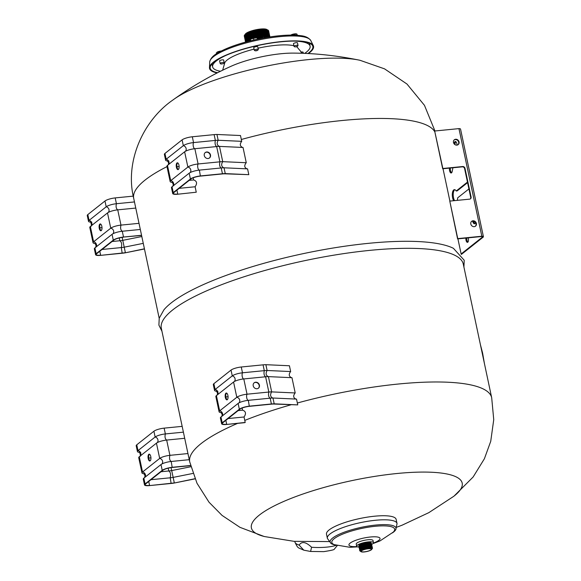 <?xml version="1.0" encoding="UTF-8"?>
<svg xmlns="http://www.w3.org/2000/svg" width="581" height="581" viewBox="0 0 581 581"><rect width="100%" height="100%" fill="white"/><g stroke="black" fill="none" stroke-linecap="round" stroke-linejoin="round"><path stroke-width="0.87" d="M260.542 38.542L257.673 39.072A12.143 2.854 -12 0 1 260.259 38.6M248.436 41.316A12.143 2.854 -12 0 1 250.622 40.314L248.327 41.345M267.093 37.351L257.405 38.302A12.143 2.854 -12 0 1 262.627 37.482M246.424 41.847A12.143 2.854 -12 0 1 250.455 39.523L250.709 40.735M256.221 37.75A12.143 2.854 -12 0 1 262.459 36.697M245.865 41.999A12.143 2.854 -12 0 1 262.292 35.906M245.799 41.476A12.143 2.854 -12 0 1 250.309 37.867A12.143 2.854 -12 0 1 262.125 35.114M245.632 40.692A12.143 2.854 -12 0 1 250.142 37.082A12.143 2.854 -12 0 1 261.958 34.33M245.458 39.9A12.143 2.854 -12 0 1 249.975 36.291A12.143 2.854 -12 0 1 261.791 33.538M245.291 39.109A12.143 2.854 -12 0 1 249.808 35.499A12.143 2.854 -12 0 1 261.624 32.747M245.124 38.324A12.143 2.854 -12 0 1 249.641 34.715A12.143 2.854 -12 0 1 261.457 31.962M244.957 37.533A12.143 2.854 -12 0 1 249.474 33.923A12.143 2.854 -12 0 1 261.29 31.171M261.116 30.379A12.143 2.854 168 0 0 249.307 33.132A12.143 2.854 168 0 0 244.79 36.741M244.739 34.969A12.143 2.854 -12 0 1 260.949 29.595A12.143 2.854 -12 0 1 267.783 30.074M267.296 29.776L266.832 29.5A11.308 2.658 168 0 0 260.47 29.05A11.308 2.658 168 0 0 245.364 34.061L245.059 34.504M484.431 363.583L482.579 352.965L480.451 344.845M133.238 196.131L115.198 197.91L116.425 203.713C115.713 206.676 116.149 208.717 117.732 209.85L120.979 225.108C120.216 228.101 120.645 230.141 122.271 231.245L123.513 237.048L141.546 235.269M123.513 237.048A8.069 1.903 168 0 0 113.288 240.135L113.288 240.135A8.069 1.903 168 0 1 123.513 237.048L141.582 235.443M112.053 234.332L113.288 240.135L96.141 253.73A8.069 1.896 168 0 0 95.574 254.66L94.34 248.864A8.069 1.896 168 0 1 94.906 247.927L112.053 234.332A8.069 1.903 168 0 1 115.939 232.56A8.069 1.903 168 0 1 121.981 231.282A8.069 1.903 168 0 1 122.279 231.245L140.319 229.466M135.765 208.071L117.732 209.85A8.069 1.896 168 0 0 109.548 211.833A8.069 1.896 168 0 0 107.507 212.936L110.746 228.195A8.069 1.903 168 0 1 120.979 225.108L139.012 223.329M115.198 197.91A8.069 1.896 168 0 0 104.972 201.004L106.2 206.8A8.069 1.903 168 0 1 116.425 203.713L134.465 201.934M123.259 237.251A7.386 1.736 168 0 0 113.905 240.069L96.758 253.665A7.386 1.736 168 0 0 96.243 254.514A7.386 1.736 168 0 0 100.636 255.182L99.801 251.253M107.507 212.936L90.36 226.525L93.599 241.79L110.746 228.195A3.333 2.92 -128.1 0 1 113.491 230.519A3.333 2.92 -128.1 0 1 112.881 233.802M104.972 201.004L87.818 214.592L89.053 220.395L106.2 206.8A3.377 2.963 -128.1 0 1 108.879 209.225A3.377 2.963 -128.1 0 1 108.182 212.493M90.36 226.525A8.069 1.896 168 0 0 89.794 227.461L93.04 242.727A8.069 1.896 168 0 1 93.599 241.79A3.333 2.934 -128.7 0 1 96.235 243.831A3.333 2.934 -128.7 0 1 96.083 246.998M99.859 224.092A3.428 1.431 84.4 0 1 100.215 223.939A3.428 1.431 84.4 0 1 101.973 227.207A3.428 1.431 84.4 0 1 100.891 230.766A3.428 1.431 84.4 0 1 99.184 227.934A3.428 1.431 84.4 0 1 99.859 224.092M87.818 214.592A8.069 1.896 168 0 0 87.259 215.529L88.494 221.325A8.069 1.896 168 0 1 89.053 220.395A3.377 2.97 -128.7 0 1 91.645 222.567A3.377 2.97 -128.7 0 1 91.348 225.74M100.535 223.99A3.428 1.431 -95.6 0 0 100.477 224.026A3.428 1.431 -95.6 0 0 99.758 227.498A3.428 1.431 -95.6 0 0 101.188 230.65M113.905 240.069L96.141 253.73A8.069 1.896 168 0 0 95.574 254.66A8.069 1.896 168 0 0 100.375 255.386L122.184 253.236L121.298 247.579C122.112 244.325 121.625 242.052 119.853 240.752L119.258 237.949M93.04 242.727A8.069 1.896 168 0 0 95.967 243.548L94.703 243.432C96.032 244.441 96.323 245.814 95.574 247.535M88.494 221.325A8.069 1.896 168 0 0 90.157 222.087M99.801 227.825L102.002 227.607M112.082 241.514L119.853 240.752A7.945 1.866 168 0 0 122.765 240.352L122.133 237.389M102.045 249.474L121.298 247.579A7.945 1.866 168 0 0 124.218 247.179L122.765 240.352L141.815 236.532M100.375 255.386L122.46 253.025A7.945 1.866 168 0 0 125.373 252.633L124.218 247.179L143.267 243.359M122.184 253.236A8.635 2.033 168 0 0 125.358 252.8L144.429 248.813M125.358 252.8L144.458 248.973M172.702 186.399C173.574 184.794 173.283 183.422 171.823 182.296L173.087 182.405A8.069 1.903 -12 0 1 170.16 181.592L166.921 166.326A8.069 1.896 -12 0 1 167.481 165.389L184.627 151.801A8.069 1.896 -12 0 1 186.675 150.697A8.069 1.896 -12 0 1 194.853 148.714L216.669 146.557A8.628 2.033 -12 0 1 218.79 146.405A8.628 2.033 -12 0 1 219.487 146.405L243.025 147.465L246.271 162.731A3.333 2.404 -87.4 0 0 245.465 163.864C244.26 165.861 244.594 167.437 246.467 168.584A3.333 2.404 -87.4 0 0 247.143 168.846M193.197 177.808L193.655 179.943C196.93 181.105 197.409 183.378 195.107 186.77L196.262 192.217L177.503 194.25A8.069 1.903 -12 0 1 172.702 193.524L171.468 187.728A8.069 1.903 -12 0 1 172.027 186.791L189.174 173.196A8.069 1.896 -12 0 1 193.066 171.424A8.069 1.896 -12 0 1 199.101 170.139A8.069 1.896 -12 0 1 199.406 170.11L221.216 167.96A8.635 2.033 -12 0 1 221.245 167.953A8.635 2.033 -12 0 1 224.034 167.8L247.579 168.868L248.806 174.663L224.803 173.813A7.945 1.866 -12 0 0 222.211 173.959L200.38 176.108A7.386 1.736 -12 0 0 191.026 178.933L173.886 192.529A7.386 1.736 -12 0 0 173.37 193.379A7.386 1.736 -12 0 0 177.757 194.047L176.922 190.118M172.027 186.791L173.261 192.594A8.069 1.903 -12 0 0 172.702 193.524L172.702 193.524A8.069 1.903 -12 0 1 173.261 192.594L190.408 178.999A8.069 1.896 -12 0 1 200.634 175.912L222.211 173.959M170.16 181.592A8.069 1.903 -12 0 1 170.727 180.655A3.333 2.934 -128.7 0 1 173.363 182.695A3.333 2.934 -128.7 0 1 173.203 185.862M167.277 160.952A8.069 1.903 -12 0 1 165.614 160.189A8.069 1.903 -12 0 1 166.181 159.252A3.377 2.97 -128.7 0 1 168.773 161.431A3.377 2.97 -128.7 0 1 168.475 164.605M165.614 160.189L164.379 154.393A8.069 1.896 -12 0 1 164.946 153.457L182.093 139.868A8.069 1.896 -12 0 1 192.318 136.775L214.128 134.625L215.362 140.42C214.716 143.376 215.152 145.424 216.669 146.557L219.909 161.823C219.211 164.801 219.64 166.841 221.201 167.96L222.45 173.755A8.635 2.033 -12 0 1 225.268 173.603L224.803 173.813M167.481 165.389L170.727 180.655L187.874 167.059A3.333 2.927 -128.1 0 1 190.619 169.383A3.333 2.927 -128.1 0 1 190.009 172.666M176.98 162.956A3.428 1.431 -95.6 0 0 176.312 166.798A3.428 1.431 -95.6 0 0 178.011 169.63A3.428 1.431 -95.6 0 0 179.093 166.072A3.428 1.431 -95.6 0 0 177.336 162.803A3.428 1.431 -95.6 0 0 176.98 162.956M164.946 153.457L166.181 159.252L183.327 145.664A3.377 2.963 -128.1 0 1 186.007 148.09A3.377 2.963 -128.1 0 1 185.303 151.358M178.316 169.514A3.428 1.431 84.4 0 1 176.885 166.362A3.428 1.431 84.4 0 1 177.604 162.891A3.428 1.431 84.4 0 1 177.655 162.854M184.627 151.801L187.874 167.059A8.069 1.896 -12 0 1 198.099 163.973A3.333 1.373 -95.7 0 0 197.83 167.764A3.333 1.373 -95.7 0 0 199.392 170.11L200.38 176.108M182.093 139.868L183.327 145.664A8.069 1.896 -12 0 1 193.553 142.577A3.377 1.394 -95.7 0 0 193.32 146.347A3.377 1.394 -95.7 0 0 194.853 148.714L198.099 163.973L219.909 161.823A8.635 2.033 -12 0 1 222.726 161.663C221.027 164.445 221.361 166.493 223.736 167.8M205.129 152.672A3.428 3.014 -128.4 0 1 206.429 152.193A3.428 3.014 -128.4 0 1 209.908 154.248A3.428 3.014 -128.4 0 1 209.385 158.039M206.691 151.99A3.428 3.014 51.6 0 0 205.253 152.563A3.428 3.014 51.6 0 0 205.02 157.124A3.428 3.014 51.6 0 0 209.516 157.945A3.428 3.014 51.6 0 0 210.206 154.125A3.428 3.014 51.6 0 0 206.691 151.99M192.318 136.775L193.553 142.577L215.362 140.42A8.628 2.033 -12 0 1 218.18 140.268C216.546 143.166 216.945 145.206 219.364 146.397M173.886 192.529L190.408 178.999A8.069 1.896 -12 0 1 200.634 175.905L222.45 173.755A8.635 2.033 -12 0 1 225.268 173.603L248.806 174.67L225.268 173.603L224.034 167.8M219.487 146.405L222.726 161.663L246.271 162.731M214.128 134.625A8.628 2.033 -12 0 1 216.945 134.472L218.18 140.268L241.725 141.336A3.377 2.433 -87.4 0 0 240.933 142.548C239.866 144.451 240.193 145.969 241.899 147.102A3.377 2.433 -87.4 0 0 242.8 147.458M216.945 134.472L240.49 135.533L241.725 141.336M470.305 198.942A2.055 1.808 51.6 0 0 470.704 197.315L464.604 168.613A2.055 1.808 51.6 0 0 462.323 166.841L442.737 168.773A154.357 36.327 168 0 0 442.664 168.643L434.878 132.01A42.863 17.844 -95.6 0 0 434.697 131.139L442.853 168.497L462.716 166.536A2.055 1.808 -128.4 0 1 464.989 168.308L471.089 197.003A2.055 1.808 -128.4 0 1 469.644 199.145L449.781 201.106L457.755 238.609L481.823 236.235A4.481 1.053 -12 0 1 483.414 236.692A4.481 1.053 -12 0 1 483.116 237.193L461.408 254.405M172.789 100.085A107.536 25.31 -12 0 1 173.959 99.235A107.536 25.31 -12 0 1 263.6 66.713A107.536 25.31 -12 0 1 358.659 60.01A107.536 25.31 -12 0 1 360.038 60.301A107.536 25.31 -12 0 1 360.053 60.308L384.549 68.856L406.976 84.034L424.464 105.328L434.958 130.986M173.893 99.278C192.841 85.835 212.08 74.753 231.601 66.038A46.574 10.959 -12 0 1 292.403 53.111M179.122 166.471L176.922 166.689M193.655 179.943L189.21 180.379M195.107 186.77L179.166 188.338M196.262 192.217L177.503 194.25M190.553 465.483L172.448 467.269A8.069 1.903 168 0 0 162.222 470.356L145.076 483.951A8.069 1.896 168 0 0 144.509 484.888A8.069 1.896 168 0 0 149.31 485.614L171.119 483.457L170.233 477.8C171.046 474.554 170.567 472.273 168.788 470.973L168.192 468.177M183.4 432.155L165.36 433.934A8.069 1.903 168 0 0 155.134 437.021L137.987 450.616A8.069 1.896 168 0 0 137.428 451.553L136.194 445.75A8.069 1.896 168 0 1 136.76 444.814L153.907 431.225A8.069 1.896 168 0 1 164.132 428.139L165.36 433.934C164.648 436.897 165.084 438.945 166.667 440.071L169.913 455.337C169.151 458.322 169.579 460.363 171.206 461.474L189.253 459.687M184.7 438.292L166.667 440.071A8.069 1.896 168 0 0 158.482 442.054A8.069 1.896 168 0 0 156.442 443.158L159.688 458.424A8.069 1.903 168 0 1 169.913 455.337L187.946 453.558M172.448 467.269A8.069 1.903 168 0 0 162.222 470.356L145.076 483.951A8.069 1.896 168 0 0 144.509 484.881L143.275 479.085A8.069 1.896 168 0 1 143.841 478.148L160.988 464.56A8.069 1.903 168 0 1 164.881 462.788A8.069 1.903 168 0 1 170.916 461.503A8.069 1.903 168 0 1 171.213 461.467L172.194 467.473A7.386 1.736 168 0 0 162.84 470.298L145.693 483.886A7.386 1.736 168 0 0 145.185 484.743A7.386 1.736 168 0 0 149.571 485.404L148.736 481.475M156.442 443.158L139.295 456.753L142.534 472.012L159.688 458.424A3.333 2.92 -128.1 0 1 162.426 460.74A3.333 2.92 -128.1 0 1 161.816 464.03M153.907 431.225L155.134 437.021A3.377 2.963 -128.1 0 1 157.814 439.447A3.377 2.963 -128.1 0 1 157.117 442.715M139.295 456.753A8.069 1.896 168 0 0 138.728 457.683L141.975 472.949A8.069 1.896 168 0 1 142.534 472.012A3.333 2.934 -128.7 0 1 145.177 474.06A3.333 2.934 -128.7 0 1 145.018 477.219M148.794 454.313A3.428 1.431 84.4 0 1 149.15 454.16A3.428 1.431 84.4 0 1 150.907 457.436A3.428 1.431 84.4 0 1 149.825 460.987A3.428 1.431 84.4 0 1 148.119 458.155A3.428 1.431 84.4 0 1 148.794 454.313M136.76 444.814L137.987 450.616A3.377 2.97 -128.7 0 1 140.58 452.788A3.377 2.97 -128.7 0 1 140.282 455.962M149.47 454.211A3.428 1.431 -95.6 0 0 149.411 454.255A3.428 1.431 -95.6 0 0 148.692 457.726A3.428 1.431 -95.6 0 0 150.123 460.871M141.975 472.949A8.069 1.896 168 0 0 144.901 473.776L143.638 473.66C144.974 474.67 145.265 476.035 144.509 477.764M137.428 451.553A8.069 1.896 168 0 0 139.091 452.316M148.736 458.053L150.937 457.835M161.017 471.736L168.788 470.973A7.945 1.866 168 0 0 171.7 470.574L171.068 467.611M150.98 479.695L170.233 477.8A7.945 1.866 168 0 0 173.153 477.4L171.7 470.574L190.88 466.732M149.31 485.614L171.395 483.254A7.945 1.866 168 0 0 174.307 482.855L173.153 477.4L192.943 473.435M171.119 483.457A8.635 2.033 168 0 0 174.293 483.022L194.962 478.715M174.293 483.022L195.027 478.867M172.194 467.473L190.597 465.657M222.029 412.641A8.069 1.903 -12 0 1 219.095 411.813L215.856 396.547A8.069 1.896 -12 0 1 216.415 395.617L233.562 382.022A8.069 1.896 -12 0 1 235.61 380.918A8.069 1.896 -12 0 1 243.788 378.935L265.604 376.778A8.628 2.033 -12 0 1 267.725 376.626A8.628 2.033 -12 0 1 268.422 376.626L291.96 377.694L295.206 392.952A3.333 2.404 -87.4 0 0 294.4 394.092C293.194 396.089 293.528 397.658 295.402 398.813A3.333 2.404 -87.4 0 0 296.078 399.074M226.437 424.479L245.226 422.438A154.328 36.726 -12.1 0 0 244.637 422.677L226.437 424.479A8.069 1.903 -12 0 1 221.637 423.745L220.402 417.95A8.069 1.903 -12 0 1 220.962 417.013L238.116 403.425A8.069 1.896 -12 0 1 242.001 401.645A8.069 1.896 -12 0 1 248.043 400.367A8.069 1.896 -12 0 1 248.341 400.331L270.15 398.181A8.635 2.033 -12 0 1 272.968 398.021L296.513 399.089L297.741 404.892L273.738 404.035A7.945 1.866 -12 0 0 271.145 404.18L249.322 406.337A7.386 1.736 -12 0 0 239.968 409.162L222.821 422.75A7.386 1.736 -12 0 0 222.305 423.607A7.386 1.736 -12 0 0 226.692 424.268L225.856 420.339M228.064 396.7L225.856 396.917M245.226 422.438A80.49 70.693 -128.4 0 1 244.768 420.404L244.042 416.991C246.351 413.599 245.865 411.326 242.589 410.164L242.132 408.029M242.589 410.164L238.145 410.6M244.042 416.991L228.101 418.56M220.962 417.013L222.196 422.815A8.069 1.903 -12 0 0 221.637 423.745L221.637 423.745A8.069 1.903 -12 0 1 222.196 422.815L239.343 409.22A8.069 1.896 -12 0 1 249.576 406.134L271.145 404.18M219.095 411.813A8.069 1.903 -12 0 1 219.662 410.876A3.333 2.934 -128.7 0 1 222.298 412.924A3.333 2.934 -128.7 0 1 222.138 416.083M216.212 391.18A8.069 1.903 -12 0 1 214.549 390.41A8.069 1.903 -12 0 1 215.115 389.481A3.377 2.97 -128.7 0 1 217.708 391.652A3.377 2.97 -128.7 0 1 217.41 394.826M214.549 390.41L213.321 384.615A8.069 1.896 -12 0 1 213.881 383.678L231.027 370.09A8.069 1.896 -12 0 1 241.253 367.003L263.062 364.846L264.297 370.649C263.651 373.605 264.086 375.646 265.604 376.778L268.843 392.044C268.146 395.022 268.582 397.063 270.136 398.181M216.415 395.617L219.662 410.876L236.808 397.288A3.333 2.927 -128.1 0 1 239.554 399.605A3.333 2.927 -128.1 0 1 238.944 402.887M225.915 393.177A3.428 1.431 -95.6 0 0 225.246 397.019A3.428 1.431 -95.6 0 0 226.946 399.851A3.428 1.431 -95.6 0 0 228.028 396.3A3.428 1.431 -95.6 0 0 226.27 393.025A3.428 1.431 -95.6 0 0 225.915 393.177M213.881 383.678L215.115 389.481L232.262 375.885A3.377 2.963 -128.1 0 1 234.942 378.311A3.377 2.963 -128.1 0 1 234.237 381.579M227.251 399.735A3.428 1.431 84.4 0 1 225.82 396.591A3.428 1.431 84.4 0 1 226.539 393.112A3.428 1.431 84.4 0 1 226.59 393.076M233.562 382.022L236.808 397.288A8.069 1.896 -12 0 1 247.034 394.201A3.333 1.373 -95.7 0 0 246.765 397.992A3.333 1.373 -95.7 0 0 248.327 400.331L249.322 406.337M231.027 370.09L232.262 375.885A8.069 1.896 -12 0 1 242.488 372.799A3.377 1.394 -95.7 0 0 242.255 376.575A3.377 1.394 -95.7 0 0 243.788 378.935L247.034 394.201L268.843 392.044A8.635 2.033 -12 0 1 271.668 391.892C269.962 394.673 270.296 396.714 272.671 398.021M254.064 382.894A3.428 3.014 -128.4 0 1 255.371 382.421A3.428 3.014 -128.4 0 1 258.843 384.469A3.428 3.014 -128.4 0 1 258.32 388.261M270.18 398.181L270.18 398.181A8.635 2.033 -12 0 1 270.18 398.174L271.385 403.984A8.635 2.033 -12 0 1 274.203 403.824L273.738 404.035M255.625 382.218A3.428 3.014 51.6 0 0 254.187 382.792A3.428 3.014 51.6 0 0 253.955 387.345A3.428 3.014 51.6 0 0 258.451 388.166A3.428 3.014 51.6 0 0 259.141 384.353A3.428 3.014 51.6 0 0 255.625 382.218M241.253 367.003L242.488 372.799L264.297 370.649A8.628 2.033 -12 0 1 267.115 370.489C265.481 373.387 265.88 375.435 268.299 376.626M222.821 422.75L239.343 409.22A8.069 1.896 -12 0 1 249.576 406.134L271.385 403.977A8.635 2.033 -12 0 1 274.203 403.824L297.741 404.892L274.203 403.824L272.968 398.021M268.422 376.626L271.668 391.892L295.206 392.952M263.062 364.846A8.628 2.033 -12 0 1 265.88 364.694L267.115 370.489L290.66 371.557A3.377 2.433 -87.4 0 0 289.868 372.77C288.808 374.672 289.127 376.19 290.834 377.33A3.377 2.433 -87.4 0 0 291.735 377.679M265.88 364.694L289.425 365.761L290.66 371.557M329.144 541.579L294.088 541.347L264.653 536.583A107.761 25.361 -12 0 1 263.97 536.416A107.761 25.361 -12 0 1 351.338 480.734A107.761 25.361 -12 0 1 454.298 495.876A107.761 25.361 -12 0 1 454.16 495.985A107.761 25.361 -12 0 1 453.608 496.414L428.836 512.645L402.088 525.195L396.721 527.214M327.357 538.246L326.493 534.171A35.601 8.381 -12 0 1 374.658 516.197A35.601 8.381 -12 0 1 396.14 519.37L397.005 523.437A35.601 8.381 168 0 0 375.522 520.264A35.601 8.381 168 0 0 327.357 538.246A35.601 8.381 168 0 0 327.423 538.485L331.105 543.475A33.691 7.931 168 0 0 335.055 544.956L335.39 545.022M364.243 551.95A5.541 1.307 -12 0 1 361.128 551.732A5.541 1.307 -12 0 1 366.045 549.03A5.541 1.307 -12 0 1 371.637 549.495A5.541 1.307 -12 0 1 364.243 551.95M364.389 551.834A5.142 1.213 -12 0 1 361.28 551.376A5.142 1.213 -12 0 1 366.066 549.118A5.142 1.213 -12 0 1 371.346 549.234A5.142 1.213 -12 0 1 364.389 551.834M371.637 549.495L372.16 548.74A6.224 1.467 168 0 0 365.87 548.217A6.224 1.467 168 0 0 360.343 551.253L361.128 551.732M360.176 550.585A6.224 1.467 -12 0 1 365.732 547.563A6.224 1.467 -12 0 1 372.036 548.065M371.942 547.338A6.224 1.467 168 0 0 365.594 546.917A6.224 1.467 168 0 0 359.966 549.88M371.804 546.685A6.224 1.467 168 0 0 365.456 546.263A6.224 1.467 168 0 0 359.828 549.234M371.666 546.031A6.224 1.467 168 0 0 365.318 545.61A6.224 1.467 168 0 0 359.69 548.58M371.528 545.385A6.224 1.467 168 0 0 365.18 544.956A6.224 1.467 168 0 0 359.552 547.927M371.39 544.731A6.224 1.467 168 0 0 365.042 544.303A6.224 1.467 168 0 0 359.414 547.273M371.252 544.077A6.224 1.467 168 0 0 364.904 543.656A6.224 1.467 168 0 0 359.276 546.619M371.15 543.446A6.282 1.474 168 0 0 364.759 542.995A6.282 1.474 168 0 0 359.109 546.002M368.289 541.891A8.584 2.019 168 0 0 356.676 546.22A8.584 2.019 168 0 0 359 547.084L359.523 545.632L362.137 544.397L366.989 543.286L370.605 543.264L371.687 544.39A8.584 2.019 168 0 0 373.467 542.654A8.584 2.019 168 0 0 368.289 541.891M373.467 542.654L373.017 540.541A8.584 2.019 168 0 0 367.838 539.771A8.584 2.019 168 0 0 356.226 544.106L356.676 546.22M373.387 543.075A15.898 3.74 168 0 0 379.967 538.209A15.898 3.74 168 0 0 370.446 536.997A15.898 3.74 168 0 0 350.481 542.865A15.898 3.74 168 0 0 356.916 546.576M372.922 543.605L379.996 540.926L393.199 532.16A32.108 7.553 168 0 0 375.268 526.284A32.108 7.553 168 0 0 340.836 534.898A32.108 7.553 168 0 0 334.373 544.666L349.878 547.302L357.555 546.866M392.422 532.9L392.698 532.704A33.691 7.931 168 0 0 395.705 529.749A33.691 7.931 168 0 0 375.704 525.064A33.691 7.931 168 0 0 341.468 533.278A33.691 7.931 168 0 0 331.105 543.475M395.705 529.749L397.041 523.684A35.601 8.381 168 0 0 397.005 523.437M164.132 428.139L182.165 426.36M161.954 331.264L158.904 325.12L159.223 318.177L163.915 309.833A154.357 36.327 -12 0 1 171.141 302.955A154.357 36.327 -12 0 1 314.909 251.275A154.357 36.327 -12 0 1 453.405 248.298L464.212 260.244L463.921 267.078M461.132 253.977L482.186 237.288A3.464 0.813 168 0 0 482.404 236.903A3.464 0.813 168 0 0 481.308 236.547L457.639 238.885A154.357 36.327 168 0 0 457.567 238.755L449.781 201.106M482.048 236.641L482.186 237.288M468.199 237.847A3.087 1.285 84.4 0 1 467.473 242.35A3.087 1.285 84.4 0 1 466.013 240.2A3.087 1.285 84.4 0 1 465.889 238.072M452.904 167.771L452.214 171.337A3.413 1.423 84.4 0 1 451.183 172.993A3.413 1.423 84.4 0 1 449.44 168.112M454.124 143.848L454.277 143.035A3.428 1.431 84.4 0 1 455.293 141.488A3.428 1.431 84.4 0 1 457.08 145.112M468.925 188.927L457.668 197.845A6.347 2.644 84.4 0 1 457.247 200.372M453.623 200.728A6.347 2.644 84.4 0 1 452.316 193.872A6.347 2.644 84.4 0 1 454.364 189.66A6.347 2.644 84.4 0 1 456.216 190.996L467.465 182.078M475.548 222.639A4.118 1.714 84.4 0 1 474.524 223.772A4.118 1.714 84.4 0 1 472.622 221.092M466.819 237.978A3.087 1.285 -95.6 0 0 466.95 240.106A3.087 1.285 -95.6 0 0 467.923 242.095M450.369 168.025A3.413 1.423 -95.6 0 0 451.626 172.76M455.78 141.633A3.428 1.431 -95.6 0 0 455.213 142.941L454.894 144.582M467.582 182.637L457.145 190.909L456.216 190.996M454.836 189.711A6.347 2.644 -95.6 0 0 453.216 194.315A6.347 2.644 -95.6 0 0 454.553 200.634M473.595 221.179A4.118 1.714 -95.6 0 0 474.975 223.569M434.878 130.994L458.954 128.619A4.481 1.053 -12 0 1 460.537 129.076L483.414 236.692M458.954 128.619L481.823 236.235M475.316 226.285A3.087 2.709 51.6 0 0 476.006 223.758A3.087 2.709 51.6 0 0 471.496 221.47M457.988 144.763A3.087 2.709 51.6 0 0 458.678 142.229A3.087 2.709 51.6 0 0 454.168 139.948M476.398 223.453A3.087 2.709 -128.4 0 1 475.519 226.147A3.087 2.709 -128.4 0 1 471.474 225.406A3.087 2.709 -128.4 0 1 471.685 221.303A3.087 2.709 -128.4 0 1 476.398 223.453M459.07 141.924A3.087 2.709 -128.4 0 1 458.191 144.618A3.087 2.709 -128.4 0 1 454.146 143.885A3.087 2.709 -128.4 0 1 454.357 139.781A3.087 2.709 -128.4 0 1 459.07 141.924M336.246 545.298A22.398 5.214 -179.3 0 1 311.583 547.258L310.581 551.463L323.77 551.63C330.916 550.527 334.416 549.72 334.264 549.205L337.263 545.603M310.581 551.463L303.819 550.178L299.128 545.109A22.398 5.214 -179.3 0 1 295.017 542.32A22.398 5.214 -179.3 0 1 295.01 542.284L294.836 541.412M299.128 545.109C301.75 541.129 305.904 541.848 311.583 547.258M293.899 45.768A37.649 8.86 168 0 0 275.474 45.362A37.649 8.86 168 0 0 258.058 48.194M254.05 49.138A37.649 8.86 168 0 0 224.498 63.808L222.632 70.199M302.302 53.27L298.002 48.187A37.649 8.86 168 0 0 296.528 46.778M256.613 50.743L255.146 50.808L257.753 50.256L256.613 50.743M257.753 50.256L258.276 49.501A2.055 0.487 168 0 0 258.313 49.378A2.055 0.487 168 0 0 256.192 49.327A2.055 0.487 168 0 0 254.282 50.227A2.055 0.487 168 0 0 254.369 50.329L255.146 50.808M253.527 38.324L251.086 39.007A3.137 0.741 -12 0 1 253.541 38.048A3.137 0.741 -12 0 1 256.664 37.823L253.527 38.324L253.882 39.98M257.688 39.13L257.114 37.968L257.376 39.196M258.313 49.378L257.761 46.785A2.055 0.487 168 0 0 255.48 46.778A2.055 0.487 168 0 0 253.73 47.642L254.282 50.227M303.333 53.307L303.1 52.203A2.055 0.487 168 0 0 300.958 52.159M295.097 46.952L297.479 46.335L295.097 46.952M297.479 46.335L298.002 45.579A2.055 0.487 168 0 0 298.038 45.456A2.055 0.487 168 0 0 295.925 45.405A2.055 0.487 168 0 0 294.008 46.313A2.055 0.487 168 0 0 294.095 46.415L294.879 46.887M290.79 35.107L290.82 35.085A3.137 0.741 -12 0 1 293.252 34.134A3.137 0.741 -12 0 1 296.107 33.851A3.137 0.741 -12 0 1 296.39 33.901L296.898 34.039L297.109 35.303M297.436 35.325L296.84 34.054L293.26 34.402L293.412 35.129M293.26 34.402L290.87 35.107M298.038 45.456L297.487 42.863A2.055 0.487 168 0 0 297.073 42.674A2.055 0.487 168 0 0 294.778 42.965A2.055 0.487 168 0 0 293.463 43.72L294.008 46.313M223.562 63.59L221.034 64.063L223.562 63.59M224.048 62.871A2.055 0.487 168 0 0 224.164 62.755A2.055 0.487 168 0 0 224.193 62.632A2.055 0.487 168 0 0 222.08 62.581A2.055 0.487 168 0 0 220.17 63.489A2.055 0.487 168 0 0 220.257 63.59L221.034 64.063M221.143 51.113L216.974 52.261A3.137 0.741 -12 0 1 216.989 52.254A3.137 0.741 -12 0 1 221.339 51.012M216.343 52.777L216.546 53.75M219.415 51.578L219.502 51.985M224.193 62.632L223.649 60.039A2.055 0.487 168 0 0 221.978 59.908A2.055 0.487 168 0 0 219.771 60.649A2.055 0.487 168 0 0 219.618 60.896L220.17 63.489M211.484 64.542A51.099 12.027 168 0 0 212.261 65.152M309.724 44.439A51.099 12.027 168 0 0 310.181 43.56M307.901 53.51A52.457 12.346 168 0 0 312.6 45.746A52.457 12.346 168 0 0 281.197 41.781A52.457 12.346 168 0 0 210.162 67.519A52.457 12.346 168 0 0 217.614 72.698M308.417 53.532A53.169 12.513 168 0 0 313.29 45.587A53.169 12.513 168 0 0 281.458 41.571A53.169 12.513 168 0 0 209.472 67.657A53.169 12.513 168 0 0 217.156 72.93M313.29 45.587L310.784 40.547A51.76 12.179 168 0 0 310.719 40.43A51.76 12.179 168 0 0 279.795 36.639A51.76 12.179 168 0 0 209.719 61.898A51.76 12.179 168 0 0 209.712 62.029L209.472 67.657M226.031 55.362A49.821 11.722 168 0 0 212.631 66.902A49.821 11.722 168 0 0 220.475 71.26M304.705 53.358A49.821 11.722 168 0 0 310.094 46.182A49.821 11.722 168 0 0 293.165 41.091M297.341 403.011A154.357 36.327 -12 0 1 491.693 397.76L463.289 264.101A154.357 36.327 168 0 0 338.077 254.485A154.357 36.327 168 0 0 172.637 309.978A154.357 36.327 168 0 0 161.322 328.287L189.733 461.946A154.357 36.327 -12 0 1 237.629 423.367M94.906 247.927L96.141 253.723L96.758 253.665M189.174 173.196L190.408 178.999L191.026 178.933M241.326 139.484A154.357 36.327 -12 0 1 434.878 132.01M172.753 100.114C144.052 119.86 124.414 160.639 133.732 198.499A154.357 36.327 -12 0 1 133.717 198.419A154.357 36.327 -12 0 1 166.987 166.631M160.988 464.56L162.222 470.356L162.84 470.298M143.841 478.148L145.076 483.951L145.693 483.886M238.116 403.425L239.343 409.22L239.968 409.162M471.089 197.003L470.704 197.315M464.604 168.613L464.989 168.308M462.716 166.536L462.323 166.841M454.277 143.035L455.213 142.941M244.768 420.404A154.357 36.327 -12 0 1 290.892 404.812M491.693 397.76L493.741 419.635L490.727 441.335L484.394 458.75L473.137 476.994L454.16 495.985M256.177 37.75L262.503 36.676L269.192 37.017M246.271 41.89L250.491 39.493M262.336 35.884L268.633 36.087L269.94 36.901L269.54 35.848L268.466 35.303L262.169 35.1L252.176 37.191L246.184 40.074L245.378 41.723L245.531 42.093L246.351 40.859L252.343 37.983L262.336 35.884M245.371 41.316L245.313 40.169L246.017 39.283L252.009 36.4L262.002 34.308L268.299 34.511L269.373 35.063L269.78 36.131M245.204 40.525L245.146 39.377L245.85 38.491L251.834 35.615L261.835 33.516L268.131 33.72L269.206 34.272L269.613 35.339M245.037 39.74L244.979 38.586L245.683 37.707L251.667 34.824L261.668 32.732L267.964 32.935L269.039 33.48L269.446 34.548M244.87 38.949L244.812 37.801L245.509 36.915L251.5 34.032L261.501 31.94L267.797 32.144L268.872 32.696L269.279 33.763M244.695 38.164L244.645 37.01L245.342 36.124L251.333 33.248L261.327 31.149L267.623 31.352L268.705 31.904L269.112 32.972M244.528 37.373L244.478 36.218L245.175 35.339L251.166 32.456L261.159 30.365L267.456 30.568L268.538 31.113L268.945 32.18M244.361 36.581L244.303 35.434L245.008 34.548L250.999 31.665L260.992 29.573L267.289 29.776L268.371 30.328L268.778 31.396M90.912 226.183C92.096 226.88 90.861 220.976 90.033 222.036L91.776 222.145M168.897 161.01L167.154 160.901C168.643 162.041 168.933 163.421 168.04 165.048M218.79 146.405L219.422 146.405M358.651 60.01C335.876 55.435 313.798 53.132 292.417 53.111M139.847 456.412C141.03 457.102 139.796 451.197 138.968 452.258L140.711 452.367M222.022 412.633L220.765 412.517C222.218 413.65 222.508 415.016 221.637 416.628M217.839 391.231L216.088 391.122C217.577 392.262 217.875 393.649 216.974 395.269M267.725 376.626L268.357 376.626M371.956 549.038L372.537 548.232L372.145 547.447L367.817 547.2L362.972 548.311L360.351 549.546L359.683 550.694L360.648 551.442M372.385 547.651L371.295 546.525L367.679 546.547L362.834 547.658L360.213 548.892L359.697 550.345M372.247 546.997L371.157 545.879L367.541 545.9L362.697 547.004L360.075 548.239L359.559 549.699M372.109 546.351L371.019 545.225L367.403 545.247L362.559 546.351L359.937 547.585L359.421 549.045M371.963 545.697L370.881 544.571L367.265 544.593L362.421 545.697L359.799 546.932L359.276 548.391M371.825 545.043L370.743 543.918L367.127 543.939L362.275 545.051L359.661 546.285L359.138 547.738M371.549 543.736L370.46 542.61L366.342 542.705L361.186 544.041L358.855 545.508L358.862 546.438M461.161 254.1L457.922 238.856M449.897 201.091L443.02 168.744M159.194 318.286L133.717 198.419M189.733 461.946L196.988 483.247L209.015 502.202L222.058 515.405L239.953 527.33L263.97 536.416M303.819 550.178C297.312 547.186 298.184 548.784 295.017 542.32M223.641 63.511L224.164 62.755M209.719 61.898C210.467 58.55 212.987 55.674 217.279 53.285C222.893 49.843 230.613 46.611 240.425 43.582C253.236 39.704 266.098 37.097 279.011 35.768C287.762 34.911 294.974 34.882 300.653 35.681C305.243 36.087 308.598 37.671 310.719 40.43M212 63.939L212.631 66.902M309.462 43.219L310.094 46.182"/></g></svg>
